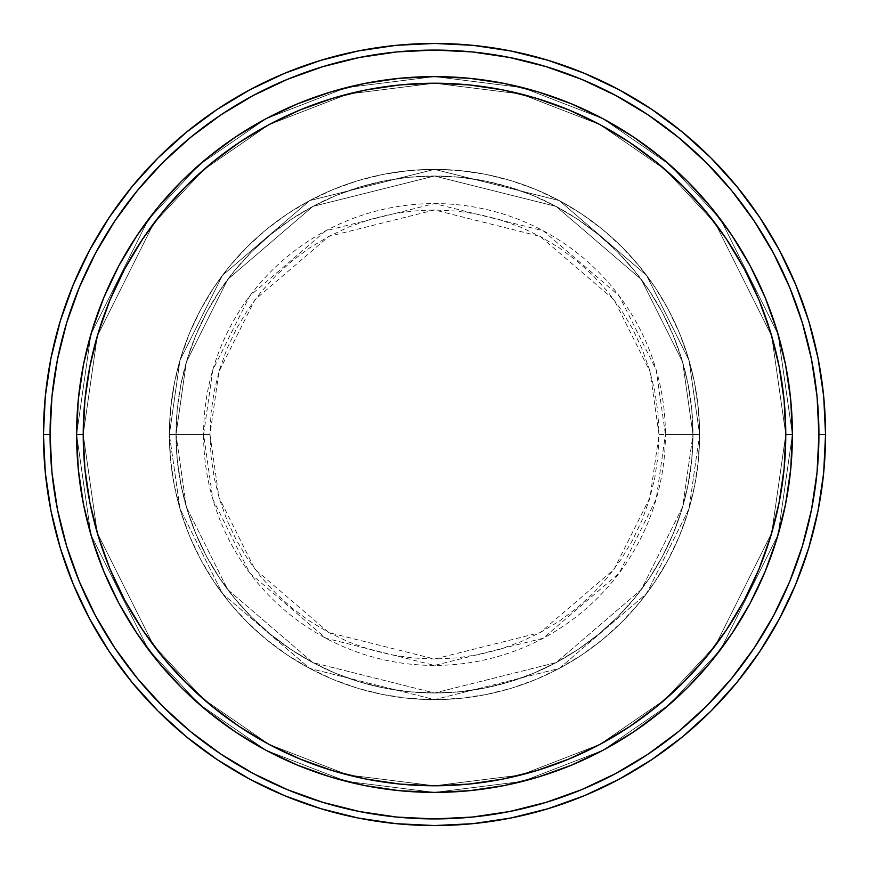 <?xml version="1.0" encoding="UTF-8"?>
<svg xmlns="http://www.w3.org/2000/svg" width="869" height="869" viewBox="0 0 869 869"><rect width="100%" height="100%" fill="white"/><g stroke="black" fill="none" stroke-linecap="round" stroke-linejoin="round"><path stroke-width="0.65" stroke-dasharray="4.34 3.26" d="M659.017 434.5L650.034 371.639L614.111 299.794L540.149 236.401L434.5 209.983L328.851 236.401L254.889 299.794L218.966 371.639L209.983 434.5L203.585 434.5L212.818 369.846L249.772 295.949L325.832 230.752L434.5 203.585L543.168 230.752L619.228 295.949L656.182 369.846L665.415 434.5L659.017 434.5L657.931 412.493L654.705 390.702L649.349 369.325L641.919 348.578L632.502 328.667L621.172 309.766L608.05 292.071L593.255 275.745L576.929 260.95L559.234 247.828L540.333 236.498L520.422 227.081L499.675 219.651L478.298 214.295L456.507 211.069L434.5 209.983L412.493 211.069L390.702 214.295L369.325 219.651L348.578 227.081L328.667 236.498L309.766 247.828L292.071 260.95L275.745 275.745L260.95 292.071L247.828 309.766L236.498 328.667L227.081 348.578L219.651 369.325L214.295 390.702L211.069 412.493L209.983 434.5L211.069 456.507L214.295 478.298L219.651 499.675L227.081 520.422L236.498 540.333L247.828 559.234L260.95 576.929L275.745 593.255L292.071 608.05L309.766 621.172L328.667 632.502L348.578 641.919L369.325 649.349L390.702 654.705L412.493 657.931L434.5 659.017L456.507 657.931L478.298 654.705L499.675 649.349L520.422 641.919L540.333 632.502L559.234 621.172L576.929 608.05L593.255 593.255L608.05 576.929L621.172 559.234L632.502 540.333L641.919 520.422L649.349 499.675L654.705 478.298L657.931 456.507L659.017 434.5L665.415 434.5A230.915 230.915 0 0 0 434.5 203.585A230.915 230.915 0 0 0 203.585 434.5L169.379 434.5L179.981 508.734L222.41 593.57L309.733 668.424L434.5 699.621L559.267 668.424L646.59 593.57L689.019 508.734L699.621 434.5L692.995 434.5L682.654 506.877L641.289 589.595L556.138 662.58L434.5 692.995L312.862 662.58L227.711 589.595L186.346 506.877L176.005 434.5L169.379 434.5L176.005 434.5L186.346 506.877L227.711 589.595L312.862 662.58L434.5 692.995L556.138 662.58L641.289 589.595L682.654 506.877L692.995 434.5L699.621 434.5L689.019 508.734L646.59 593.57L559.267 668.424L434.5 699.621L309.733 668.424L222.41 593.57L179.981 508.734L169.379 434.5L179.981 508.734L222.41 593.57L309.733 668.424L434.5 699.621L559.267 668.424L646.59 593.57L689.019 508.734L699.621 434.5L692.995 434.5L682.654 506.877L641.289 589.595L556.138 662.58L434.5 692.995L312.862 662.58L227.711 589.595L186.346 506.877L176.005 434.5L169.379 434.5L176.005 434.5L186.346 506.877L227.711 589.595L312.862 662.58L434.5 692.995L556.138 662.58L641.289 589.595L682.654 506.877L692.995 434.5L699.621 434.5L689.019 508.734L646.59 593.57L559.267 668.424L434.5 699.621L309.733 668.424L222.41 593.57L179.981 508.734L169.379 434.5L179.981 508.734L222.41 593.57L309.733 668.424L434.5 699.621L559.267 668.424L646.59 593.57L689.019 508.734L699.621 434.5L692.995 434.5L682.654 506.877L641.289 589.595L556.138 662.58L434.5 692.995L312.862 662.58L227.711 589.595L186.346 506.877L176.005 434.5L169.379 434.5L176.005 434.5L186.346 506.877L227.711 589.595L312.862 662.58L434.5 692.995L556.138 662.58L641.289 589.595L682.654 506.877L692.995 434.5L699.621 434.5L689.019 508.734L646.59 593.57L559.267 668.424L434.5 699.621L309.733 668.424L222.41 593.57L179.981 508.734L169.379 434.5A265.121 265.121 0 0 1 434.5 169.379A265.121 265.121 0 0 1 699.621 434.5A265.121 265.121 0 0 0 434.5 169.379A265.121 265.121 0 0 0 169.379 434.5A265.121 265.121 0 0 1 434.5 169.379A265.121 265.121 0 0 1 699.621 434.5A265.121 265.121 0 0 0 434.5 169.379A265.121 265.121 0 0 0 169.379 434.5A265.121 265.121 0 0 1 434.5 169.379A265.121 265.121 0 0 1 699.621 434.5L665.415 434.5L699.621 434.5A265.121 265.121 0 0 0 434.5 169.379A265.121 265.121 0 0 0 169.379 434.5A265.121 265.121 0 0 1 434.5 169.379A265.121 265.121 0 0 1 699.621 434.5A265.121 265.121 0 0 0 434.5 169.379A265.121 265.121 0 0 0 169.379 434.5A265.121 265.121 0 0 1 434.5 169.379A265.121 265.121 0 0 1 699.621 434.5A265.121 265.121 0 0 1 434.5 699.621A265.121 265.121 0 0 1 169.379 434.5A265.121 265.121 0 0 0 434.5 699.621A265.121 265.121 0 0 0 699.621 434.5A265.121 265.121 0 0 1 434.5 699.621A265.121 265.121 0 0 1 169.379 434.5A265.121 265.121 0 0 0 434.5 699.621A265.121 265.121 0 0 0 699.621 434.5A265.121 265.121 0 0 1 434.5 699.621A265.121 265.121 0 0 1 169.379 434.5L203.585 434.5A230.915 230.915 0 0 0 434.5 665.415A230.915 230.915 0 0 0 665.415 434.5L656.182 499.154L619.228 573.051L543.168 638.248L434.5 665.415L325.832 638.248L249.772 573.051L212.818 499.154L203.585 434.5L209.983 434.5L218.966 497.361L254.889 569.206L328.851 632.599L434.5 659.017L540.149 632.599L614.111 569.206L650.034 497.361L659.017 434.5M790.725 469.238L792.409 434.326L785.782 434.5A351.282 351.282 0 0 0 434.5 83.218A351.282 351.282 0 0 0 83.218 434.5L76.591 434.5A357.909 357.909 0 0 1 434.5 76.591A357.909 357.909 0 0 1 792.409 434.5L785.782 434.5L771.726 532.86L715.524 645.265L665.48 699.165L599.806 744.451L520.966 774.974L434.5 785.782L348.034 774.974L269.194 744.451L203.52 699.165L153.476 645.265L97.274 532.86L83.218 434.5L76.591 434.5L90.908 534.717L148.175 649.241L199.164 704.162L266.077 750.305L346.394 781.394L434.5 792.409L522.606 781.394L602.923 750.305L669.836 704.162L720.825 649.241L778.092 534.717L792.409 434.5L778.092 534.717L720.825 649.241L669.836 704.162L602.923 750.305L522.606 781.394L434.5 792.409L346.394 781.394L266.077 750.305L199.164 704.162L148.175 649.241L90.908 534.717L76.591 434.5L83.218 434.5L97.274 532.86L153.476 645.265L203.52 699.165L269.194 744.451L348.034 774.974L434.5 785.782L520.966 774.974L599.806 744.451L665.48 699.165L715.524 645.265L771.726 532.86L785.782 434.5L792.409 434.5L778.092 534.717L720.825 649.241L669.836 704.162L602.923 750.305L522.606 781.394L434.5 792.409L346.394 781.394L266.077 750.305L199.164 704.162L148.175 649.241L90.908 534.717L76.591 434.5L83.218 434.5L97.274 532.86L153.476 645.265L203.52 699.165L269.194 744.451L348.034 774.974L434.5 785.782L520.966 774.974L599.806 744.451L665.48 699.165L715.524 645.265L771.726 532.86L785.782 434.5L792.409 434.5L785.782 434.5L771.726 532.86L715.524 645.265L665.48 699.165L599.806 744.451L520.966 774.974L434.5 785.782L348.034 774.974L269.194 744.451L203.52 699.165L153.476 645.265L97.274 532.86L83.218 434.5L76.591 434.5L90.908 534.717L148.175 649.241L199.164 704.162L266.077 750.305L346.394 781.394L434.5 792.409L522.606 781.394L602.923 750.305L669.836 704.162L720.825 649.241L778.092 534.717L792.409 434.5A357.909 357.909 0 0 0 434.5 76.591A357.909 357.909 0 0 0 76.591 434.5A357.909 357.909 0 0 1 434.5 76.591A357.909 357.909 0 0 1 792.409 434.5A357.909 357.909 0 0 0 434.5 76.591A357.909 357.909 0 0 0 76.591 434.5A357.909 357.909 0 0 0 434.5 792.409A357.909 357.909 0 0 0 792.409 434.5L792.409 434.641M176.005 434.5A258.495 258.495 0 0 1 434.5 176.005A258.495 258.495 0 0 1 692.995 434.5A258.495 258.495 0 0 0 434.5 176.005A258.495 258.495 0 0 0 176.005 434.5L177.254 459.831L180.98 484.924L187.139 509.538L195.688 533.425L206.529 556.356L219.575 578.113L234.684 598.48L251.717 617.283L270.52 634.316L290.887 649.425L312.644 662.471L335.575 673.312L359.462 681.861L384.076 688.02L409.169 691.746L434.5 692.995L459.831 691.746L484.924 688.02L509.538 681.861L533.425 673.312L556.356 662.471L578.113 649.425L598.48 634.316L617.283 617.283L634.316 598.48L649.425 578.113L662.471 556.356L673.312 533.425L681.861 509.538L688.02 484.924L691.746 459.831L692.995 434.5L691.746 409.169L688.02 384.076L681.861 359.462L673.312 335.575L662.471 312.644L649.425 290.887L634.316 270.52L617.283 251.717L598.48 234.684L578.113 219.575L556.356 206.529L533.425 195.688L509.538 187.139L484.924 180.98L459.831 177.254L434.5 176.005L409.169 177.254L384.076 180.98L359.462 187.139L335.575 195.688L312.644 206.529L290.887 219.575L270.52 234.684L251.717 251.717L234.684 270.52L219.575 290.887L206.529 312.644L195.688 335.575L187.139 359.462L180.98 384.076L177.254 409.169L176.005 434.5A258.495 258.495 0 0 0 434.5 692.995A258.495 258.495 0 0 0 692.995 434.5A258.495 258.495 0 0 1 434.5 692.995A258.495 258.495 0 0 1 176.005 434.5L177.254 409.169L180.98 384.076L187.139 359.462L195.688 335.575L206.529 312.644L219.575 290.887L234.684 270.52L251.717 251.717L270.52 234.684L290.887 219.575L312.644 206.529L335.575 195.688L359.462 187.139L384.076 180.98L409.169 177.254L434.5 176.005L459.831 177.254L484.924 180.98L509.538 187.139L533.425 195.688L556.356 206.529L578.113 219.575L598.48 234.684L617.283 251.717L634.316 270.52L649.425 290.887L662.471 312.644L673.312 335.575L681.861 359.462L688.02 384.076L691.746 409.169L692.995 434.5L691.746 459.831L688.02 484.924L681.861 509.538L673.312 533.425L662.471 556.356L649.425 578.113L634.316 598.48L617.283 617.283L598.48 634.316L578.113 649.425L556.356 662.471L533.425 673.312L509.538 681.861L484.924 688.02L459.831 691.746L434.5 692.995L409.169 691.746L384.076 688.02L359.462 681.861L335.575 673.312L312.644 662.471L290.887 649.425L270.52 634.316L251.717 617.283L234.684 598.48L219.575 578.113L206.529 556.356L195.688 533.425L187.139 509.538L180.98 484.924L177.254 459.831L176.005 434.5L169.379 434.5L170.661 460.483L174.473 486.227L180.795 511.461L189.561 535.956L200.685 559.473L214.067 581.795L229.557 602.684L247.035 621.965L266.316 639.443L287.204 654.933L309.527 668.315L333.044 679.439L357.539 688.205L382.773 694.527L408.517 698.339L434.5 699.621L460.483 698.339L486.227 694.527L511.461 688.205L535.956 679.439L559.473 668.315L581.795 654.933L602.684 639.443L621.965 621.965L639.443 602.684L654.933 581.795L668.315 559.473L679.439 535.956L688.205 511.461L694.527 486.227L698.339 460.483L699.621 434.5L698.339 408.517L694.527 382.773L688.205 357.539L679.439 333.044L668.315 309.527L654.933 287.204L639.443 266.316L621.965 247.035L602.684 229.557L581.795 214.067L559.473 200.685L535.956 189.561L511.461 180.795L486.227 174.473L460.483 170.661L434.5 169.379L408.517 170.661L382.773 174.473L357.539 180.795L333.044 189.561L309.527 200.685L287.204 214.067L266.316 229.557L247.035 247.035L229.557 266.316L214.067 287.204L200.685 309.527L189.561 333.044L180.795 357.539L174.473 382.773L170.661 408.517L169.379 434.5A265.121 265.121 0 0 0 434.5 699.621A265.121 265.121 0 0 0 699.621 434.5A265.121 265.121 0 0 1 434.5 699.621A265.121 265.121 0 0 1 169.379 434.5A265.121 265.121 0 0 0 434.5 699.621A265.121 265.121 0 0 0 699.621 434.5A265.121 265.121 0 0 1 434.5 699.621A265.121 265.121 0 0 1 169.379 434.5L179.981 360.266L222.41 275.43L309.733 200.576L434.5 169.379L559.267 200.576L646.59 275.43L689.019 360.266L699.621 434.5L692.995 434.5L682.654 362.123L641.289 279.405L556.138 206.42L434.5 176.005L312.862 206.42L227.711 279.405L186.346 362.123L176.005 434.5L186.346 362.123L227.711 279.405L312.862 206.42L434.5 176.005L556.138 206.42L641.289 279.405L682.654 362.123L692.995 434.5L699.621 434.5L689.019 360.266L646.59 275.43L559.267 200.576L434.5 169.379L309.733 200.576L222.41 275.43L179.981 360.266L169.379 434.5L176.005 434.5L169.379 434.5L179.981 360.266L222.41 275.43L309.733 200.576L434.5 169.379L559.267 200.576L646.59 275.43L689.019 360.266L699.621 434.5L692.995 434.5L682.654 362.123L641.289 279.405L556.138 206.42L434.5 176.005L312.862 206.42L227.711 279.405L186.346 362.123L176.005 434.5L186.346 362.123L227.711 279.405L312.862 206.42L434.5 176.005L556.138 206.42L641.289 279.405L682.654 362.123L692.995 434.5L699.621 434.5L689.019 360.266L646.59 275.43L559.267 200.576L434.5 169.379L309.733 200.576L222.41 275.43L179.981 360.266L169.379 434.5L176.005 434.5L169.379 434.5L179.981 360.266L222.41 275.43L309.733 200.576L434.5 169.379L559.267 200.576L646.59 275.43L689.019 360.266L699.621 434.5L692.995 434.5L682.654 362.123L641.289 279.405L556.138 206.42L434.5 176.005L312.862 206.42L227.711 279.405L186.346 362.123L176.005 434.5L186.346 362.123L227.711 279.405L312.862 206.42L434.5 176.005L556.138 206.42L641.289 279.405L682.654 362.123L692.995 434.5L699.621 434.5L689.019 360.266L646.59 275.43L559.267 200.576L434.5 169.379L309.733 200.576L222.41 275.43L179.981 360.266L169.379 434.5L176.005 434.5M825.55 434.5A391.05 391.05 0 0 0 434.5 43.45A391.05 391.05 0 0 0 43.45 434.5A391.05 391.05 0 0 0 434.5 825.55A391.05 391.05 0 0 0 825.55 434.5M785.598 503.987L790.616 470.238M785.533 504.324L776.995 538.4L765.165 571.465L750.153 603.216L732.089 633.349L711.168 661.559L687.585 687.585L660.972 711.646M505.008 785.391L503.987 785.598M470.292 790.616L469.238 790.725M399.762 790.725L434.359 792.409M365.36 785.663L399.077 790.649M364.676 785.533L330.6 776.995L297.535 765.165L265.784 750.153L235.651 732.089L207.441 711.168L181.415 687.585L157.832 661.559M83.609 505.041L83.402 503.987M78.384 470.292L78.275 469.238M78.275 399.762L76.591 434.359M83.402 365.013L78.384 398.762M83.467 364.676L92.005 330.6L103.835 297.535L118.847 265.784L136.911 235.651L157.832 207.441L181.415 181.415L208.028 157.354M363.992 83.609L365.013 83.402M398.708 78.384L399.762 78.275M469.238 78.275L434.641 76.591M503.64 83.337L469.923 78.351M504.324 83.467L538.4 92.005L571.465 103.835L603.216 118.847L633.349 136.911L661.559 157.832L687.585 181.415L711.168 207.441M785.391 363.959L785.598 365.013M790.616 398.708L790.725 399.762M78.297 469.39L83.467 504.324L92.005 538.4L103.835 571.465L118.847 603.216L137.063 633.566M469.39 790.703L504.324 785.533L538.4 776.995L571.465 765.165L603.216 750.153L633.349 732.089M790.703 399.61L785.533 364.676L776.995 330.6L765.165 297.535L750.153 265.784L731.937 235.434M399.61 78.297L364.676 83.467L330.6 92.005L297.535 103.835L265.784 118.847L235.651 136.911M792.409 434.5A357.909 357.909 0 0 1 434.5 792.409A357.909 357.909 0 0 1 76.591 434.5A357.909 357.909 0 0 0 434.5 792.409A357.909 357.909 0 0 0 792.409 434.5L778.092 334.283L720.825 219.759L669.836 164.838L602.923 118.695L522.606 87.606L434.5 76.591L346.394 87.606L266.077 118.695L199.164 164.838L148.175 219.759L90.908 334.283L76.591 434.5L83.218 434.5L84.912 400.066L89.963 365.968L98.349 332.523L109.961 300.066L124.701 268.912L142.418 239.333L162.959 211.645L186.107 186.107L211.645 162.959L239.333 142.418L268.912 124.701L300.066 109.961L332.523 98.349L365.968 89.963L400.066 84.912L434.5 83.218L468.934 84.912L503.032 89.963L536.477 98.349L568.934 109.961L600.088 124.701L629.667 142.418L657.355 162.959L682.893 186.107L706.041 211.645L726.582 239.333L744.298 268.912L759.039 300.066L770.651 332.523L779.037 365.968L784.088 400.066L785.782 434.5L784.088 468.934L779.037 503.032L770.651 536.477L759.039 568.934L744.298 600.088L726.582 629.667L706.041 657.355L682.893 682.893L657.355 706.041L629.667 726.582L600.088 744.298L568.934 759.039L536.477 770.651L503.032 779.037L468.934 784.088L434.5 785.782L400.066 784.088L365.968 779.037L332.523 770.651L300.066 759.039L268.912 744.298L239.333 726.582L211.645 706.041L186.107 682.893L162.959 657.355L142.418 629.667L124.701 600.088L109.961 568.934L98.349 536.477L89.963 503.032L84.912 468.934L83.218 434.5L97.274 336.14L153.476 223.735L203.52 169.835L269.194 124.549L348.034 94.026L434.5 83.218L520.966 94.026L599.806 124.549L665.48 169.835L715.524 223.735L771.726 336.14L785.782 434.5L792.409 434.5L785.782 434.5L771.726 336.14L715.524 223.735L665.48 169.835L599.806 124.549L520.966 94.026L434.5 83.218L348.034 94.026L269.194 124.549L203.52 169.835L153.476 223.735L97.274 336.14L83.218 434.5L76.591 434.5L90.908 334.283L148.175 219.759L199.164 164.838L266.077 118.695L346.394 87.606L434.5 76.591L522.606 87.606L602.923 118.695L669.836 164.838L720.825 219.759L778.092 334.283L792.409 434.5L785.782 434.5L771.726 336.14L715.524 223.735L665.48 169.835L599.806 124.549L520.966 94.026L434.5 83.218L348.034 94.026L269.194 124.549L203.52 169.835L153.476 223.735L97.274 336.14L83.218 434.5L76.591 434.5L90.908 334.283L148.175 219.759L199.164 164.838L266.077 118.695L346.394 87.606L434.5 76.591L522.606 87.606L602.923 118.695L669.836 164.838L720.825 219.759L778.092 334.283L792.409 434.5L778.092 334.283L720.825 219.759L669.836 164.838L602.923 118.695L522.606 87.606L434.5 76.591L346.394 87.606L266.077 118.695L199.164 164.838L148.175 219.759L90.908 334.283L76.591 434.5L83.218 434.5L97.274 336.14L153.476 223.735L203.52 169.835L269.194 124.549L348.034 94.026L434.5 83.218L520.966 94.026L599.806 124.549L665.48 169.835L715.524 223.735L771.726 336.14L785.782 434.5L792.409 434.5A357.909 357.909 0 0 1 434.5 792.409A357.909 357.909 0 0 1 76.591 434.5L83.218 434.5A351.282 351.282 0 0 0 434.5 785.782A351.282 351.282 0 0 0 785.782 434.5L792.409 434.5"/><path stroke-width="1.3" d="M76.591 434.5A357.909 357.909 0 0 0 434.5 792.409A357.909 357.909 0 0 0 792.409 434.5L785.782 434.5A351.282 351.282 0 0 1 434.5 785.782A351.282 351.282 0 0 1 83.218 434.5L84.912 468.934L89.963 503.032L98.349 536.477L109.961 568.934L124.701 600.088L142.418 629.667L162.959 657.355L186.107 682.893L211.645 706.041L239.333 726.582L268.912 744.298L300.066 759.039L332.523 770.651L365.968 779.037L400.066 784.088L434.5 785.782L468.934 784.088L503.032 779.037L536.477 770.651L568.934 759.039L600.088 744.298L629.667 726.582L657.355 706.041L682.893 682.893L706.041 657.355L726.582 629.667L744.298 600.088L759.039 568.934L770.651 536.477L779.037 503.032L784.088 468.934L785.782 434.5L784.088 400.066L779.037 365.968L770.651 332.523L759.039 300.066L744.298 268.912L726.582 239.333L706.041 211.645L682.893 186.107L657.355 162.959L629.667 142.418L600.088 124.701L568.934 109.961L536.477 98.349L503.032 89.963L468.934 84.912L434.5 83.218L400.066 84.912L365.968 89.963L332.523 98.349L300.066 109.961L268.912 124.701L239.333 142.418L211.645 162.959L186.107 186.107L162.959 211.645L142.418 239.333L124.701 268.912L109.961 300.066L98.349 332.523L89.963 365.968L84.912 400.066L83.218 434.5L76.591 434.5L83.218 434.5A351.282 351.282 0 0 1 434.5 83.218A351.282 351.282 0 0 1 785.782 434.5L792.409 434.5A357.909 357.909 0 0 0 434.5 76.591A357.909 357.909 0 0 0 76.591 434.5A357.909 357.909 0 0 1 434.5 76.591A357.909 357.909 0 0 1 792.409 434.5A357.909 357.909 0 0 1 434.5 792.409A357.909 357.909 0 0 1 76.591 434.5L78.319 399.414L83.467 364.676L92.005 330.6L103.835 297.535L118.847 265.784L136.911 235.651L157.832 207.441L181.415 181.415L207.441 157.832L235.651 136.911L265.784 118.847L297.535 103.835L330.6 92.005L364.676 83.467L399.414 78.319L434.5 76.591L469.586 78.319L504.324 83.467L538.4 92.005L571.465 103.835L603.216 118.847L633.349 136.911L661.559 157.832L687.585 181.415L711.168 207.441L732.089 235.651L750.153 265.784L765.165 297.535L776.995 330.6L785.533 364.676L790.681 399.414L792.409 434.5L790.681 469.586L785.533 504.324L776.995 538.4L765.165 571.465L750.153 603.216L732.089 633.349L711.168 661.559L687.585 687.585L661.559 711.168L633.349 732.089L603.216 750.153L571.465 765.165L538.4 776.995L504.324 785.533L469.586 790.681L434.5 792.409L399.414 790.681L364.676 785.533L330.6 776.995L297.535 765.165L265.784 750.153L235.651 732.089L207.441 711.168L181.415 687.585L157.832 661.559L136.911 633.349L118.847 603.216L103.835 571.465L92.005 538.4L83.467 504.324L78.319 469.586L76.591 434.5L78.319 469.586M43.45 434.5L50.076 434.5A384.424 384.424 0 0 1 434.5 50.076A384.424 384.424 0 0 1 818.924 434.5L825.55 434.5A391.05 391.05 0 0 0 434.5 43.45A391.05 391.05 0 0 0 43.45 434.5A391.05 391.05 0 0 1 434.5 43.45A391.05 391.05 0 0 1 825.55 434.5A391.05 391.05 0 0 1 434.5 825.55A391.05 391.05 0 0 1 43.45 434.5L45.329 396.166L50.967 358.213L60.287 320.987L73.213 284.847L89.626 250.163L109.353 217.239L132.218 186.422L157.984 157.984L186.422 132.218L217.239 109.353L250.163 89.626L284.847 73.213L320.987 60.287L358.213 50.967L396.166 45.329L434.5 43.45L472.834 45.329L510.787 50.967L548.013 60.287L584.153 73.213L618.837 89.626L651.761 109.353L682.578 132.218L711.016 157.984L736.782 186.422L759.647 217.239L779.374 250.163L795.787 284.847L808.713 320.987L818.033 358.213L823.671 396.166L825.55 434.5L823.671 472.834L818.033 510.787L808.713 548.013L795.787 584.153L779.374 618.837L759.647 651.761L736.782 682.578L711.016 711.016L682.578 736.782L651.761 759.647L618.837 779.374L584.153 795.787L548.013 808.713L510.787 818.033L472.834 823.671L434.5 825.55L396.166 823.671L358.213 818.033L320.987 808.713L284.847 795.787L250.163 779.374L217.239 759.647L186.422 736.782L157.984 711.016L132.218 682.578L109.353 651.761L89.626 618.837L73.213 584.153L60.287 548.013L50.967 510.787L45.329 472.834L43.45 434.5A391.05 391.05 0 0 0 434.5 825.55A391.05 391.05 0 0 0 825.55 434.5L818.924 434.5L817.066 396.818L811.537 359.505L802.369 322.91L789.66 287.389L773.529 253.281L754.14 220.922L731.665 190.626L706.323 162.677L678.374 137.335L648.078 114.86L615.719 95.471L581.611 79.34L546.09 66.631L509.495 57.463L472.182 51.934L434.5 50.076L396.818 51.934L359.505 57.463L322.91 66.631L287.389 79.34L253.281 95.471L220.922 114.86L190.626 137.335L162.677 162.677L137.335 190.626L114.86 220.922L95.471 253.281L79.34 287.389L66.631 322.91L57.463 359.505L51.934 396.818L50.076 434.5L51.934 472.182L57.463 509.495L66.631 546.09L79.34 581.611L95.471 615.719L114.86 648.078L137.335 678.374L162.677 706.323L190.626 731.665L220.922 754.14L253.281 773.529L287.389 789.66L322.91 802.369L359.505 811.537L396.818 817.066L434.5 818.924L472.182 817.066L509.495 811.537L546.09 802.369L581.611 789.66L615.719 773.529L648.078 754.14L678.374 731.665L706.323 706.323L731.665 678.374L754.14 648.078L773.529 615.719L789.66 581.611L802.369 546.09L811.537 509.495L817.066 472.182L818.924 434.5A384.424 384.424 0 0 1 434.5 818.924A384.424 384.424 0 0 1 50.076 434.5L43.45 434.5M136.911 633.349L157.832 661.559M434.5 792.409L469.586 790.681M633.349 732.089L661.559 711.168M792.409 434.5L790.681 399.414M732.089 235.651L711.168 207.441M434.5 76.591L399.414 78.319M235.651 136.911L207.441 157.832"/></g></svg>
